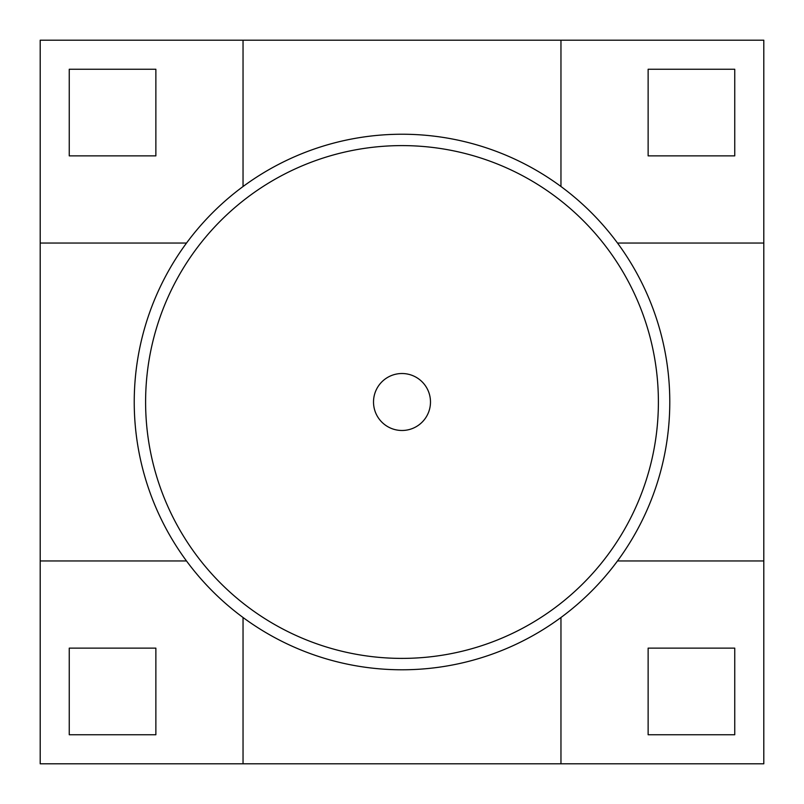 <?xml version="1.0" encoding="UTF-8"?>
<svg xmlns="http://www.w3.org/2000/svg" width="804" height="804" viewBox="0 0 804 804"><rect width="100%" height="100%" fill="white"/><g stroke="black" fill="none" stroke-linecap="round" stroke-linejoin="round"><path stroke-width="1.21" d="M375.739 413.035A28.492 28.492 0 0 0 413.035 428.261A28.492 28.492 0 0 0 428.261 390.965A28.492 28.492 0 0 0 390.965 375.739A28.492 28.492 0 0 0 375.739 413.035M283.199 174.79A256.396 256.396 0 0 0 174.79 520.801A256.396 256.396 0 0 0 520.801 629.21A256.396 256.396 0 0 0 629.21 283.199A256.396 256.396 0 0 0 283.199 174.79M617.502 560.961A267.792 267.792 0 0 1 560.961 617.502L560.961 763.8L40.2 763.8L40.2 560.961L186.498 560.961A267.792 267.792 0 0 1 560.961 186.498A267.792 267.792 0 0 1 617.502 560.961L763.8 560.961L763.8 243.039L617.502 243.039M560.961 617.502A267.792 267.792 0 0 1 186.498 560.961M40.2 560.961L40.2 40.2L763.8 40.2L763.8 243.039M155.865 648.135L155.865 734.745L69.255 734.745L69.255 648.135L155.865 648.135M243.039 763.8L243.039 617.502M560.961 763.8L763.8 763.8L763.8 560.961M734.745 734.745L734.745 648.135L648.135 648.135L648.135 734.745L734.745 734.745M243.039 40.2L243.039 186.498M560.961 186.498L560.961 40.2M186.498 243.039L40.2 243.039M155.865 69.255L69.255 69.255L69.255 155.865L155.865 155.865L155.865 69.255M734.745 155.865L648.135 155.865L648.135 69.255L734.745 69.255L734.745 155.865"/></g></svg>
